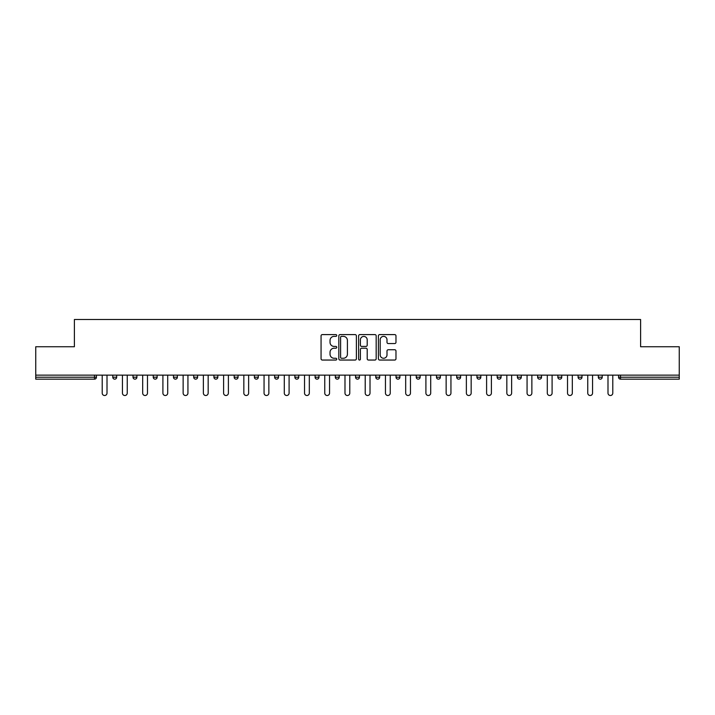 <?xml version="1.0" encoding="UTF-8"?>
<svg xmlns="http://www.w3.org/2000/svg" width="715" height="715" viewBox="0 0 715 715"><rect width="100%" height="100%" fill="white"/><g stroke="black" fill="none" stroke-linecap="round" stroke-linejoin="round"><path stroke-width="1.07" d="M336.747 335.478A0.894 0.894 0 0 0 335.862 334.593L322.331 334.593A1.269 1.269 0 0 0 321.062 335.862L321.062 358.778A1.269 1.269 0 0 0 322.331 360.047L335.862 360.047A0.894 0.894 0 0 0 336.747 359.162A0.894 0.894 0 0 0 335.862 358.269L334.111 358.269A4.075 4.075 0 0 1 330.035 354.193L330.035 352.281A4.075 4.075 0 0 1 334.111 348.214L335.862 348.214A0.894 0.894 0 0 0 336.747 347.32A0.894 0.894 0 0 0 335.862 346.426L334.111 346.426A4.075 4.075 0 0 1 330.035 342.351L330.035 340.447A4.075 4.075 0 0 1 334.111 336.372L335.862 336.372A0.894 0.894 0 0 0 336.747 335.478M394.698 343.566A1.269 1.269 0 0 0 395.976 342.288L395.976 335.862A1.269 1.269 0 0 0 394.698 334.593L379.683 334.593A1.269 1.269 0 0 0 378.405 335.862L378.405 358.778A1.269 1.269 0 0 0 379.683 360.047L394.698 360.047A1.269 1.269 0 0 0 395.976 358.778L395.976 351.011A1.269 1.269 0 0 0 394.698 349.742L388.272 349.742A1.269 1.269 0 0 0 387.003 351.011L387.003 354.863A3.405 3.405 0 0 1 383.598 358.269A3.405 3.405 0 0 1 380.192 354.863L380.192 339.777A3.405 3.405 0 0 1 383.598 336.372A3.405 3.405 0 0 1 387.003 339.777L387.003 342.288A1.269 1.269 0 0 0 388.272 343.566L394.698 343.566M35.75 375.134L35.75 346.739L74.396 346.739L74.396 319.498L640.604 319.498L640.604 346.739L679.25 346.739L679.25 375.134L35.75 375.134L35.75 377.216L94.496 377.216L94.496 375.134M356.383 335.862A1.269 1.269 0 0 0 355.114 334.593L340.09 334.593A1.269 1.269 0 0 0 338.821 335.862L338.821 358.778A1.269 1.269 0 0 0 340.09 360.047L355.114 360.047A1.269 1.269 0 0 0 356.383 358.778L356.383 335.862M359.886 334.593L374.91 334.593A1.269 1.269 0 0 1 376.179 335.862L376.179 358.778A1.269 1.269 0 0 1 374.91 360.047L368.475 360.047A1.269 1.269 0 0 1 367.206 358.778L367.206 349.483A1.269 1.269 0 0 0 365.937 348.214L361.665 348.214A1.269 1.269 0 0 0 360.396 349.483L360.396 359.162A0.894 0.894 0 0 1 359.502 360.047A0.894 0.894 0 0 1 358.617 359.162L358.617 335.862A1.269 1.269 0 0 1 359.886 334.593M94.496 379.156A1.948 1.948 0 0 0 96.445 377.216L94.496 377.216L94.496 379.156A1.948 1.948 0 0 0 96.445 377.216L96.445 375.134L96.445 377.216A1.948 1.948 0 0 1 94.496 379.156L35.75 379.156L35.75 377.216M679.25 375.134L679.25 379.156L620.504 379.156A1.948 1.948 0 0 1 618.555 377.216L618.555 375.134M112.782 375.134L112.782 377.216L112.782 375.134M114.731 379.156A1.948 1.948 0 0 1 112.782 377.216A1.948 1.948 0 0 0 114.731 379.156A1.948 1.948 0 0 0 116.67 377.216L116.67 375.134L116.67 377.216A1.948 1.948 0 0 1 114.731 379.156A1.948 1.948 0 0 1 112.782 377.216L116.67 377.216A1.948 1.948 0 0 1 114.731 379.156M133.017 377.216A1.948 1.948 0 0 0 134.956 379.156A1.948 1.948 0 0 0 136.905 377.216A1.948 1.948 0 0 1 134.956 379.156A1.948 1.948 0 0 0 136.905 377.216L136.905 375.134L136.905 377.216L133.017 377.216A1.948 1.948 0 0 0 134.956 379.156A1.948 1.948 0 0 1 133.017 377.216L133.017 375.134M153.242 375.134L153.242 377.216L153.242 375.134M157.139 375.134L157.139 377.216L157.139 375.134M177.365 375.134L177.365 377.216L173.477 377.216A1.948 1.948 0 0 0 175.425 379.156A1.948 1.948 0 0 1 173.477 377.216L173.477 375.134M193.711 377.216A1.948 1.948 0 0 0 195.651 379.156A1.948 1.948 0 0 0 197.599 377.216A1.948 1.948 0 0 1 195.651 379.156A1.948 1.948 0 0 0 197.599 377.216L197.599 375.134L197.599 377.216L193.711 377.216A1.948 1.948 0 0 0 195.651 379.156A1.948 1.948 0 0 1 193.711 377.216L193.711 375.134M213.937 375.134L213.937 377.216L213.937 375.134M217.825 375.134L217.825 377.216L217.825 375.134M236.111 379.156A1.948 1.948 0 0 0 238.059 377.216L238.059 375.134L238.059 377.216A1.948 1.948 0 0 1 236.111 379.156A1.948 1.948 0 0 1 234.171 377.216L234.171 375.134M254.397 377.216A1.948 1.948 0 0 0 256.345 379.156A1.948 1.948 0 0 0 258.294 377.216L258.294 375.134L258.294 377.216L254.397 377.216A1.948 1.948 0 0 0 256.345 379.156A1.948 1.948 0 0 1 254.397 377.216L254.397 375.134M274.632 375.134L274.632 377.216L274.632 375.134M278.519 375.134L278.519 377.216L278.519 375.134M294.866 375.134L294.866 377.216L294.866 375.134M298.754 375.134L298.754 377.216A1.948 1.948 0 0 1 296.805 379.156A1.948 1.948 0 0 1 294.866 377.216L298.754 377.216A1.948 1.948 0 0 1 296.805 379.156M315.092 375.134L315.092 377.216L315.092 375.134M318.979 375.134L318.979 377.216L318.979 375.134M335.326 375.134L335.326 377.216L335.326 375.134M339.214 375.134L339.214 377.216A1.948 1.948 0 0 1 337.266 379.156A1.948 1.948 0 0 1 335.326 377.216A1.948 1.948 0 0 0 337.266 379.156A1.948 1.948 0 0 0 339.214 377.216A1.948 1.948 0 0 1 337.266 379.156A1.948 1.948 0 0 1 335.326 377.216L339.214 377.216M355.552 375.134L355.552 377.216L355.552 375.134M359.448 375.134L359.448 377.216L359.448 375.134M379.674 375.134L379.674 377.216A1.948 1.948 0 0 1 377.735 379.156A1.948 1.948 0 0 1 375.786 377.216L375.786 375.134M399.908 375.134L399.908 377.216A1.948 1.948 0 0 1 397.96 379.156A1.948 1.948 0 0 1 396.021 377.216L396.021 375.134M420.134 375.134L420.134 377.216A1.948 1.948 0 0 1 418.195 379.156A1.948 1.948 0 0 1 416.246 377.216L416.246 375.134M440.369 375.134L440.369 377.216A1.948 1.948 0 0 1 438.42 379.156A1.948 1.948 0 0 1 436.481 377.216L436.481 375.134M456.706 375.134L456.706 377.216L456.706 375.134M460.603 375.134L460.603 377.216A1.948 1.948 0 0 1 458.655 379.156A1.948 1.948 0 0 1 456.706 377.216L460.603 377.216A1.948 1.948 0 0 1 458.655 379.156M480.829 375.134L480.829 377.216A1.948 1.948 0 0 1 478.889 379.156A1.948 1.948 0 0 1 476.941 377.216L476.941 375.134M497.175 375.134L497.175 377.216L497.175 375.134M501.063 375.134L501.063 377.216L501.063 375.134M517.401 375.134L517.401 377.216L517.401 375.134M521.289 375.134L521.289 377.216A1.948 1.948 0 0 1 519.349 379.156A1.948 1.948 0 0 1 517.401 377.216A1.948 1.948 0 0 0 519.349 379.156A1.948 1.948 0 0 1 517.401 377.216L521.289 377.216A1.948 1.948 0 0 1 519.349 379.156M539.575 379.156A1.948 1.948 0 0 0 541.523 377.216L541.523 375.134L541.523 377.216A1.948 1.948 0 0 1 539.575 379.156A1.948 1.948 0 0 1 537.635 377.216L537.635 375.134M557.861 375.134L557.861 377.216L557.861 375.134M561.758 375.134L561.758 377.216L561.758 375.134M581.983 375.134L581.983 377.216A1.948 1.948 0 0 1 580.044 379.156A1.948 1.948 0 0 1 578.095 377.216L578.095 375.134M598.33 375.134L598.33 377.216L598.33 375.134M602.218 375.134L602.218 377.216A1.948 1.948 0 0 1 600.269 379.156A1.948 1.948 0 0 1 598.33 377.216L602.218 377.216A1.948 1.948 0 0 1 600.269 379.156M155.191 379.156A1.948 1.948 0 0 1 153.242 377.216A1.948 1.948 0 0 0 155.191 379.156A1.948 1.948 0 0 0 157.139 377.216A1.948 1.948 0 0 1 155.191 379.156A1.948 1.948 0 0 1 153.242 377.216L157.139 377.216A1.948 1.948 0 0 1 155.191 379.156M177.365 377.216A1.948 1.948 0 0 1 175.425 379.156A1.948 1.948 0 0 0 177.365 377.216A1.948 1.948 0 0 1 175.425 379.156A1.948 1.948 0 0 1 173.477 377.216M215.885 379.156A1.948 1.948 0 0 1 213.937 377.216L217.825 377.216A1.948 1.948 0 0 1 215.885 379.156A1.948 1.948 0 0 0 217.825 377.216M276.58 379.156A1.948 1.948 0 0 1 274.632 377.216A1.948 1.948 0 0 0 276.58 379.156A1.948 1.948 0 0 0 278.519 377.216A1.948 1.948 0 0 1 276.58 379.156A1.948 1.948 0 0 1 274.632 377.216L278.519 377.216A1.948 1.948 0 0 1 276.58 379.156M317.04 379.156A1.948 1.948 0 0 1 315.092 377.216L318.979 377.216A1.948 1.948 0 0 1 317.04 379.156A1.948 1.948 0 0 0 318.979 377.216M357.5 379.156A1.948 1.948 0 0 1 355.552 377.216A1.948 1.948 0 0 0 357.5 379.156A1.948 1.948 0 0 0 359.448 377.216A1.948 1.948 0 0 1 357.5 379.156A1.948 1.948 0 0 1 355.552 377.216L359.448 377.216M499.115 379.156A1.948 1.948 0 0 1 497.175 377.216L501.063 377.216A1.948 1.948 0 0 1 499.115 379.156A1.948 1.948 0 0 0 501.063 377.216A1.948 1.948 0 0 1 499.115 379.156M559.809 379.156A1.948 1.948 0 0 1 557.861 377.216L561.758 377.216A1.948 1.948 0 0 1 559.809 379.156A1.948 1.948 0 0 0 561.758 377.216M341.493 336.372A0.894 0.894 0 0 0 340.599 337.266L340.599 357.375A0.894 0.894 0 0 0 341.493 358.269L343.334 358.269A4.075 4.075 0 0 0 347.41 354.193L347.41 340.447A4.075 4.075 0 0 0 343.334 336.372L341.493 336.372M367.206 339.84A3.405 3.405 0 0 0 363.801 336.434A3.405 3.405 0 0 0 360.396 339.84L360.396 345.157A1.269 1.269 0 0 0 361.665 346.426L365.937 346.426A1.269 1.269 0 0 0 367.206 345.157L367.206 339.84M102.218 375.134L102.218 393.098A2.395 2.395 0 0 0 104.613 395.502A2.395 2.395 0 0 0 107.009 393.098L107.009 375.134M122.444 375.134L122.444 393.098A2.395 2.395 0 0 0 124.848 395.502A2.395 2.395 0 0 0 127.243 393.098L127.243 375.134M142.678 375.134L142.678 393.098A2.395 2.395 0 0 0 145.073 395.502A2.395 2.395 0 0 0 147.478 393.098L147.478 375.134M162.904 375.134L162.904 393.098A2.395 2.395 0 0 0 165.308 395.502A2.395 2.395 0 0 0 167.703 393.098L167.703 375.134M183.138 375.134L183.138 393.098A2.395 2.395 0 0 0 185.534 395.502A2.395 2.395 0 0 0 187.938 393.098L187.938 375.134M203.373 375.134L203.373 393.098A2.395 2.395 0 0 0 205.768 395.502A2.395 2.395 0 0 0 208.163 393.098L208.163 375.134M223.598 375.134L223.598 393.098A2.395 2.395 0 0 0 226.003 395.502A2.395 2.395 0 0 0 228.398 393.098L228.398 375.134M243.833 375.134L243.833 393.098A2.395 2.395 0 0 0 246.228 395.502A2.395 2.395 0 0 0 248.632 393.098L248.632 375.134M264.058 375.134L264.058 393.098A2.395 2.395 0 0 0 266.463 395.502A2.395 2.395 0 0 0 268.858 393.098L268.858 375.134M284.293 375.134L284.293 393.098A2.395 2.395 0 0 0 286.688 395.502A2.395 2.395 0 0 0 289.092 393.098L289.092 375.134M304.527 375.134L304.527 393.098A2.395 2.395 0 0 0 306.923 395.502A2.395 2.395 0 0 0 309.318 393.098L309.318 375.134M324.753 375.134L324.753 393.098A2.395 2.395 0 0 0 327.157 395.502A2.395 2.395 0 0 0 329.552 393.098L329.552 375.134M344.988 375.134L344.988 393.098A2.395 2.395 0 0 0 347.383 395.502A2.395 2.395 0 0 0 349.787 393.098L349.787 375.134M365.213 375.134L365.213 393.098A2.395 2.395 0 0 0 367.617 395.502A2.395 2.395 0 0 0 370.013 393.098L370.013 375.134M385.448 375.134L385.448 393.098A2.395 2.395 0 0 0 387.843 395.502A2.395 2.395 0 0 0 390.247 393.098L390.247 375.134M405.682 375.134L405.682 393.098A2.395 2.395 0 0 0 408.077 395.502A2.395 2.395 0 0 0 410.473 393.098L410.473 375.134M425.908 375.134L425.908 393.098A2.395 2.395 0 0 0 428.312 395.502A2.395 2.395 0 0 0 430.707 393.098L430.707 375.134M446.142 375.134L446.142 393.098A2.395 2.395 0 0 0 448.537 395.502A2.395 2.395 0 0 0 450.942 393.098L450.942 375.134M466.368 375.134L466.368 393.098A2.395 2.395 0 0 0 468.772 395.502A2.395 2.395 0 0 0 471.167 393.098L471.167 375.134M486.602 375.134L486.602 393.098A2.395 2.395 0 0 0 488.997 395.502A2.395 2.395 0 0 0 491.402 393.098L491.402 375.134M506.837 375.134L506.837 393.098A2.395 2.395 0 0 0 509.232 395.502A2.395 2.395 0 0 0 511.627 393.098L511.627 375.134M527.062 375.134L527.062 393.098A2.395 2.395 0 0 0 529.466 395.502A2.395 2.395 0 0 0 531.862 393.098L531.862 375.134M547.297 375.134L547.297 393.098A2.395 2.395 0 0 0 549.692 395.502A2.395 2.395 0 0 0 552.096 393.098L552.096 375.134M567.522 375.134L567.522 393.098A2.395 2.395 0 0 0 569.927 395.502A2.395 2.395 0 0 0 572.322 393.098L572.322 375.134M587.757 375.134L587.757 393.098A2.395 2.395 0 0 0 590.152 395.502A2.395 2.395 0 0 0 592.556 393.098L592.556 375.134M607.991 375.134L607.991 393.098A2.395 2.395 0 0 0 610.387 395.502A2.395 2.395 0 0 0 612.782 393.098L612.782 375.134M620.504 375.134L620.504 377.216L679.25 377.216M618.555 377.216L620.504 377.216L620.504 379.156M238.059 377.216L234.171 377.216M256.345 379.156A1.948 1.948 0 0 0 258.294 377.216M377.735 379.156A1.948 1.948 0 0 0 379.674 377.216L375.786 377.216M397.96 379.156A1.948 1.948 0 0 0 399.908 377.216L396.021 377.216M418.195 379.156A1.948 1.948 0 0 0 420.134 377.216L416.246 377.216M438.42 379.156A1.948 1.948 0 0 0 440.369 377.216L436.481 377.216M478.889 379.156A1.948 1.948 0 0 0 480.829 377.216L476.941 377.216M541.523 377.216L537.635 377.216M580.044 379.156A1.948 1.948 0 0 0 581.983 377.216L578.095 377.216"/></g></svg>
